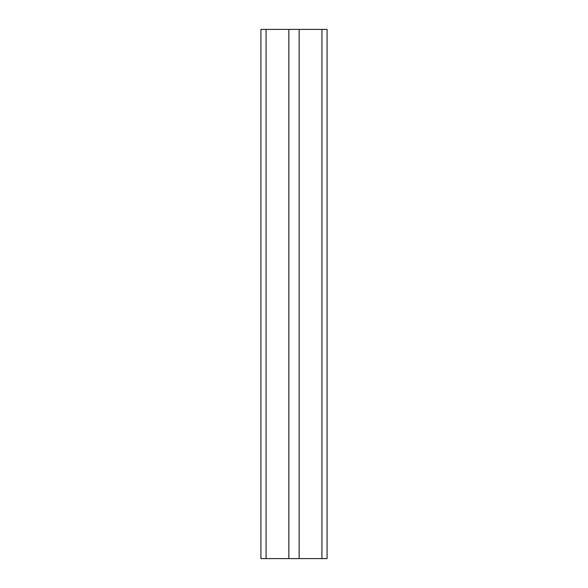<?xml version="1.0" encoding="UTF-8"?>
<svg xmlns="http://www.w3.org/2000/svg" width="588" height="588" viewBox="0 0 588 588"><rect width="100%" height="100%" fill="white"/><g stroke="black" fill="none" stroke-linecap="round" stroke-linejoin="round"><path stroke-width="0.88" d="M266.077 29.4L260.925 29.4L260.925 558.6L266.077 558.6L266.077 29.4L327.075 29.4L327.075 558.6L321.923 558.6L321.923 29.4M321.923 558.6L299.152 558.6L299.152 29.4M299.152 558.6L288.848 558.6L288.848 29.4M288.848 558.6L266.077 558.6"/></g></svg>
